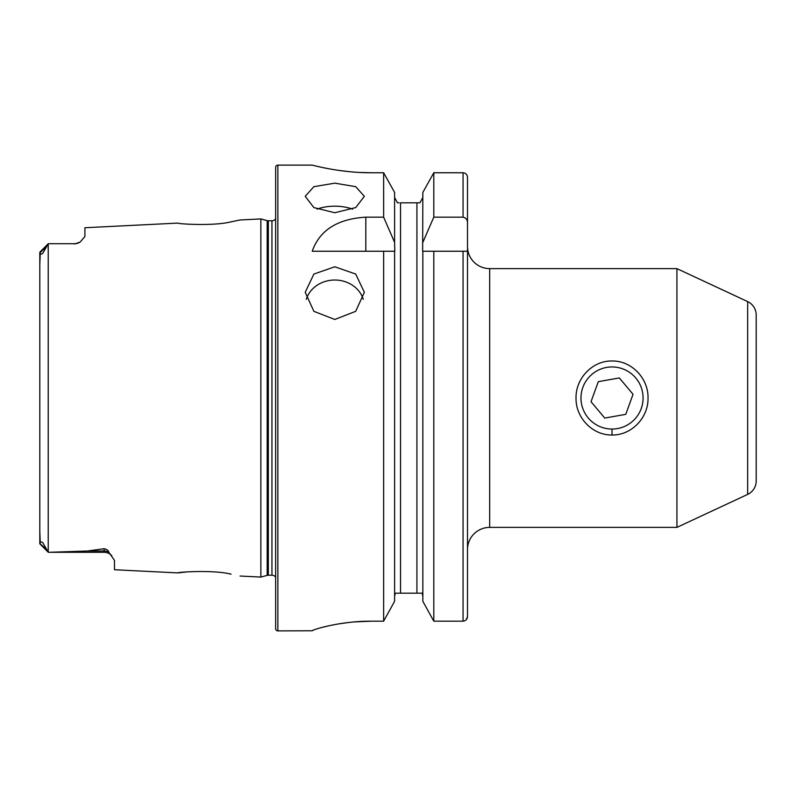 <?xml version="1.0" encoding="UTF-8"?>
<svg xmlns="http://www.w3.org/2000/svg" width="796" height="796" viewBox="0 0 796 796"><rect width="100%" height="100%" fill="white"/><g stroke="black" fill="none" stroke-linecap="round" stroke-linejoin="round"><path stroke-width="1.19" d="M612.034 435.004C592.721 435.402 575.607 417.86 576.025 398.02C575.637 378.14 592.721 360.568 612.034 360.996C631.357 360.578 648.442 378.16 648.034 398.01C648.451 417.87 631.318 435.412 612.034 435.004L612.034 429.422M39.8 531.002L40.268 543.459C40.049 541.837 40.855 541.509 42.685 542.494L48.297 552.295L104.117 552.295L49.432 552.295L87.351 551.011L104.117 548.723C106.893 549.349 108.425 550.454 108.714 552.026L114.475 560.384L114.475 569.737L177.816 572.901C176.413 572.215 213.258 569.588 230.999 574.155L231.089 574.175M212.442 571.797L209.199 571.598M275.645 577.2A4.438 4.438 0 0 0 271.943 575.219L268.342 575.219A4.438 4.438 0 0 0 267.187 575.369L267.187 220.631L260.859 218.93L240.044 219.975L230.959 221.855C213.328 226.402 176.384 223.785 177.816 223.099L84.903 227.746L84.903 236.502L80.207 242.024A10.348 10.348 0 0 1 74.545 243.705L48.297 243.705L42.646 253.556C40.845 254.471 40.059 254.133 40.268 252.541L39.8 264.998M334.788 212.731L313.873 207.577L305.216 196.314L313.883 186.672L334.788 183.16L355.693 186.672L364.359 196.314L355.703 207.577L334.788 212.731M352.598 209.159A29.571 14.786 0 0 0 334.788 206.184A29.571 14.786 0 0 0 316.987 209.159M334.788 319.475L313.873 311.326L305.216 292.271L313.883 274.063L334.788 266.779L355.693 274.063L364.359 292.271L355.703 311.326L334.788 319.475M363.294 299.346A29.571 26.348 0 0 0 334.788 280.023A29.571 26.348 0 0 0 306.281 299.346M676.928 268.62L676.928 527.38L747.663 494.396A14.786 14.786 0 0 0 756.2 480.993L756.2 315.007A14.786 14.786 0 0 0 747.663 301.604L676.928 268.62L489.679 268.62A22.179 22.179 0 0 1 467.501 246.442L467.501 177.339C467.272 174.593 465.789 173.06 463.063 172.752L433.8 172.752L422.845 192.433L433.8 172.752L433.8 217.169L463.063 217.169C466.008 217.835 467.491 219.756 467.501 222.92L467.501 177.339M108.714 552.026A10.348 9.731 0 0 0 104.117 551.011L104.117 552.295A10.348 10.348 0 0 1 111.798 555.698M48.297 243.705L74.545 243.705M39.89 252.113L48.238 243.765M80.207 242.024L74.545 244.054M466.247 619.766L467.501 616.542L467.501 549.558A22.179 22.179 0 0 1 489.679 527.38L489.679 268.62M277.864 165.11A2.219 2.219 0 0 0 275.645 167.329L275.645 628.671A2.219 2.219 0 0 0 277.864 630.89L277.864 165.11L312.241 165.11C311.525 164.862 339.623 172.931 371.384 172.752L383.642 172.752L394.597 192.433L383.642 172.752L383.642 217.169L394.597 242.372L394.597 192.433M271.943 575.219L271.943 220.781A4.438 4.438 0 0 0 275.645 218.8M271.943 220.781L268.342 220.781A4.438 4.438 0 0 1 267.187 220.631M267.187 575.369L260.859 577.07L260.859 218.93M383.642 217.169L365.812 217.169C337.454 218.91 319.594 230.263 312.241 251.247L383.642 251.247L383.642 621.178L394.597 601.298L383.642 621.178L371.384 621.178C339.564 620.989 311.604 630.014 312.241 630.77L277.864 630.89M240.044 576.025L260.859 577.07M48.228 243.775L48.228 552.225L49.432 552.295M676.928 527.38L489.679 527.38M39.8 503.42L39.8 517.161M186.921 571.916L177.816 572.901M45.889 548.752L39.8 543.578L39.8 252.422M394.597 601.298L394.597 251.247L383.642 251.247L394.796 251.247L394.597 242.372M422.845 601.298L422.845 251.247L467.501 251.247L467.501 616.542C467.272 619.308 465.799 620.85 463.063 621.178L433.8 621.178L422.845 601.298L433.8 621.178L433.8 251.247L422.646 251.247L422.845 192.433M316.758 166.225L322.121 167.429M322.37 167.478L329.594 168.911M338.519 170.364L348.588 171.598M359.901 172.453L371.384 172.752M312.241 630.76L313.375 630.114M314.868 629.556L316.699 628.949M322.36 627.338L329.534 625.636M338.479 623.915L348.578 622.492M354.111 621.935L371.384 621.178M399.085 202.821L397.512 202.821L394.597 197.498L397.512 202.821M422.845 596.174L422.119 593.179L395.323 593.179L394.597 596.174L394.776 594.652M419.93 202.821L422.845 197.498L419.93 202.821L400.517 202.821L400.517 593.179M416.925 593.179L416.925 202.821L418.636 202.821M422.129 593.189L422.666 594.642M422.845 242.372L433.8 217.169M467.501 222.92L467.501 251.247M622.641 368.817A31.054 31.054 0 0 0 582.851 387.393A31.054 31.054 0 0 0 601.418 427.183A31.054 31.054 0 0 0 641.218 408.607A31.054 31.054 0 0 0 622.641 368.817M598.313 381.652L591.02 401.711L604.741 418.059L625.755 414.348L633.049 394.289L619.328 377.941L598.313 381.652M747.663 494.396L747.663 301.604M268.342 575.219L268.342 220.781M463.063 621.178L463.063 251.247M463.063 217.169L463.063 172.752M365.812 217.169L365.812 251.247M40.268 252.541L45.889 247.248M87.351 551.011L104.117 551.011L104.117 548.723M39.89 543.887L48.238 552.235L39.89 543.887"/></g></svg>
